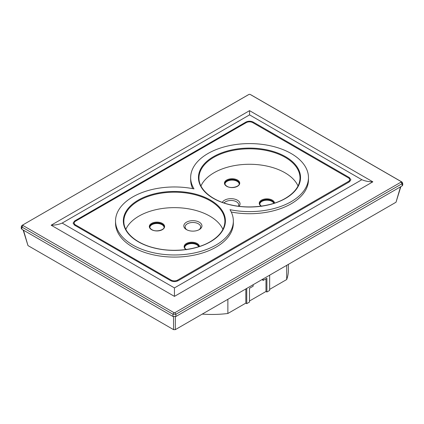 <?xml version="1.0" encoding="UTF-8"?>
<svg xmlns="http://www.w3.org/2000/svg" width="424" height="424" viewBox="0 0 424 424"><rect width="100%" height="100%" fill="white"/><g stroke="black" fill="none" stroke-linecap="round" stroke-linejoin="round"><path stroke-width="0.64" d="M115.535 220.968L115.535 223.082A58.904 34.005 0 0 0 132.792 247.128A58.904 34.005 0 0 0 196.98 254.501A58.904 34.005 0 0 0 233.343 223.082L233.343 220.968A58.904 34.005 0 0 0 229.999 209.673A58.904 34.005 0 0 0 308.465 177.598A58.904 34.005 0 0 0 249.561 143.593A58.904 34.005 0 0 0 190.657 177.598A58.904 34.005 0 0 0 194.001 188.892A58.904 34.005 0 0 0 115.535 220.968A58.904 34.005 0 0 0 132.792 245.014A58.904 34.005 0 0 0 196.98 252.386A58.904 34.005 0 0 0 233.343 220.968M227.868 299.307L227.868 313.49A76.437 44.133 180 0 1 202.232 314.105M288.373 264.375L288.373 270.332A76.437 44.133 180 0 1 286.693 279.533L269.648 289.369M286.693 265.344L286.693 279.533M245.83 288.935L245.83 303.123L227.868 313.49M253.155 284.705L253.155 286.195L249.492 288.315L249.492 302.063L246.742 303.653L246.742 288.41M269.648 275.187L269.648 290.429L266.897 292.014L266.897 278.266L263.235 280.381L263.235 278.886M265.981 278.791L265.981 291.484L266.897 292.014M265.981 291.484L249.492 301.008M245.83 303.123L246.742 303.653M262.318 279.416L262.318 279.851L263.235 280.381M177.587 280.98L177.577 280.116L348.343 181.525A4.537 2.618 0 0 0 349.668 179.649A4.537 2.618 0 0 0 348.343 177.82L252.699 122.605A4.537 2.618 0 0 0 246.286 122.605L75.52 221.196A4.537 2.618 180 0 0 74.195 223.024L74.168 224.906M177.577 280.116A4.537 2.618 180 0 1 171.163 280.116L75.52 224.895A4.537 2.618 180 0 1 74.195 223.024M253.223 122.907L253.223 122.08L349.387 177.598L350.908 179.765L349.387 181.827L178.101 280.72C175.663 281.859 173.22 281.859 170.777 280.72L74.613 225.197L73.092 223.135L74.613 220.968L74.64 221.911M253.223 122.08C250.78 120.935 248.337 120.935 245.899 122.08L74.613 220.968M192.724 188.643A58.904 34.005 180 0 1 190.657 179.712L190.657 177.598M308.465 177.598L308.465 179.712A58.904 34.005 180 0 1 231.276 212.042M401.04 181.541L402.604 182.797L402.005 183.73L175.902 314.269L174.937 312.658L401.04 182.119L401.04 181.541L250.059 94.372L249.063 94.372L21.995 225.409L248.374 94.732M174.937 312.658L173.941 312.658L22.96 225.489L22.96 224.911M251.024 94.875L402.005 182.039M249.561 114.883L62.148 223.082L174.439 287.912L361.852 179.712L249.561 114.883L249.561 110.653L372.844 181.827C368.785 181.806 365.122 181.101 361.852 179.712M372.844 181.827L174.439 296.376L174.439 287.912M174.439 296.376L51.156 225.202C55.215 225.181 58.878 224.471 62.148 223.082M21.995 225.409L21.396 226.172L21.2 228.308L21.804 229.22L172.976 316.495L175.902 316.495L402.196 185.85L402.005 183.73L401.04 182.119M400.866 186.618L396.016 202.227L175.319 329.644L175.356 316.723M396.016 202.227L400.516 186.82M23.134 229.988L27.984 245.597L173.559 329.644L175.319 329.644M402.604 182.797L402.8 184.938L402.196 185.85M173.941 312.658L172.976 314.269L175.902 314.269L175.902 316.495M173.527 316.723L173.559 329.644M27.984 245.597L23.484 230.19M22.96 225.489L21.995 227.1L172.976 314.269L172.976 316.495M21.396 226.172L21.995 227.1L21.804 229.22M239.189 183.894A7.123 4.113 0 0 0 237.122 181.313A7.123 4.113 0 0 0 229.628 180.359A7.123 4.113 0 0 0 224.985 183.894M273.819 203.34A7.123 4.113 0 0 0 271.938 201.411A7.123 4.113 0 0 0 264.438 200.462A7.123 4.113 0 0 0 259.795 203.992M164.067 227.264A7.123 4.113 0 0 0 162.005 224.683A7.123 4.113 0 0 0 154.506 223.734A7.123 4.113 0 0 0 149.863 227.264M198.697 246.71A7.123 4.113 0 0 0 196.816 244.781A7.123 4.113 0 0 0 189.316 243.832A7.123 4.113 0 0 0 184.673 247.362M238.442 206.223A7.775 4.489 0 0 0 236.481 201.782A7.775 4.489 0 0 0 224.02 202.969M198.798 229.866A7.775 4.489 0 0 0 198.374 223.787A7.775 4.489 0 0 0 187.604 223.66A7.775 4.489 0 0 0 186.958 229.866M222.314 202.37A9.068 5.236 180 0 1 237.398 200.197A9.068 5.236 180 0 1 239.046 206.297M186.465 229.601L186.465 229.601A9.068 5.236 180 0 1 186.465 222.197A9.068 5.236 180 0 1 199.291 222.197A9.068 5.236 180 0 1 199.291 229.601A9.068 5.236 180 0 1 186.465 229.601L186.465 229.601M298.03 185.988A50.127 28.938 0 0 0 262.695 165.296A50.127 28.938 0 0 0 214.046 172.748A50.127 28.938 0 0 0 200.955 185.988M125.833 229.358A50.127 28.938 180 0 1 138.924 216.123A50.127 28.938 180 0 1 187.572 208.666A50.127 28.938 180 0 1 222.907 229.358M75.52 224.895L75.514 225.722M171.163 280.116L171.158 280.916M348.348 182.426L348.343 181.525M245.899 122.08L245.899 122.828M349.355 178.716L349.387 177.598M51.156 225.202L249.561 110.653M239.21 183.587A7.123 4.113 0 0 0 237.122 180.677A7.123 4.113 0 0 0 229.358 179.787A7.123 4.113 0 0 0 224.959 183.587C224.921 184.509 225.579 185.399 226.941 186.258C231.181 189.099 239.963 186.465 239.21 183.587M273.989 203.287A7.123 4.113 0 0 0 271.938 200.775A7.123 4.113 0 0 0 264.173 199.884A7.123 4.113 0 0 0 259.774 203.684C259.732 204.607 260.394 205.497 261.751 206.356M164.088 226.957A7.123 4.113 0 0 0 162.005 224.047A7.123 4.113 0 0 0 154.235 223.157A7.123 4.113 0 0 0 149.836 226.957C149.799 227.879 150.456 228.769 151.819 229.628C156.059 232.469 164.841 229.834 164.088 226.957M198.867 246.657A7.123 4.113 0 0 0 196.816 244.15A7.123 4.113 0 0 0 189.051 243.254A7.123 4.113 0 0 0 184.652 247.06C184.61 247.976 185.272 248.867 186.629 249.731M237.493 180.046A7.643 4.415 180 0 1 237.493 186.284A7.643 4.415 180 0 1 226.681 186.284A7.643 4.415 180 0 1 226.681 180.046A7.643 4.415 180 0 1 237.493 180.046M261.115 206.149A7.643 4.415 180 0 1 261.693 200.033A7.643 4.415 180 0 1 272.303 200.144A7.643 4.415 180 0 1 274.54 203.107M162.371 223.416A7.643 4.415 180 0 1 162.371 229.654A7.643 4.415 180 0 1 151.559 229.654A7.643 4.415 180 0 1 151.559 223.416A7.643 4.415 180 0 1 162.371 223.416M185.993 249.519A7.643 4.415 180 0 1 186.571 243.403A7.643 4.415 180 0 1 197.181 243.514A7.643 4.415 180 0 1 199.418 246.482M213.77 157.346A50.52 29.166 0 0 0 198.978 178.403C198.978 189.724 212.17 200.828 231.022 204.919C249.275 209.191 271.604 206.483 285.32 198.368C294.76 192.734 299.651 186.083 300.001 178.403A50.52 29.166 0 0 0 269.171 151.108A50.52 29.166 0 0 0 213.77 157.346M138.648 200.722A50.52 29.166 180 0 1 194.049 194.478A50.52 29.166 180 0 1 224.884 221.773C224.535 229.453 219.637 236.104 210.198 241.738C196.482 249.853 174.153 252.561 155.899 248.289C137.047 244.198 123.856 233.094 123.861 221.773A50.52 29.166 180 0 1 138.648 200.722M285.58 198.395A51.034 29.463 180 0 1 213.404 198.395A51.034 29.463 180 0 1 213.404 156.721A51.034 29.463 180 0 1 285.58 156.721A51.034 29.463 180 0 1 285.58 198.395M210.458 241.765A51.034 29.463 0 0 0 210.458 200.096A51.034 29.463 0 0 0 138.282 200.096A51.034 29.463 0 0 0 138.282 241.765A51.034 29.463 0 0 0 210.458 241.765M349.668 179.649L349.699 181.631"/></g></svg>
